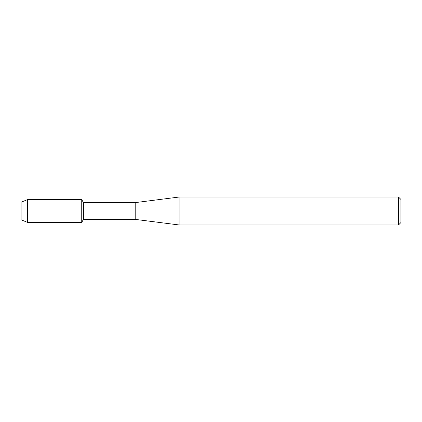 <?xml version="1.0" encoding="UTF-8"?>
<svg xmlns="http://www.w3.org/2000/svg" width="422" height="422" viewBox="0 0 422 422"><rect width="100%" height="100%" fill="white"/><g stroke="black" fill="none" stroke-linecap="round" stroke-linejoin="round"><path stroke-width="0.63" d="M21.1 219.778L21.1 202.222L27.404 199.648L81.741 199.648L83.456 202.623L135.198 202.623L179.086 197.037L398.505 197.037L400.9 199.432L400.9 222.568L398.505 224.963L179.086 224.963L135.198 219.377L83.456 219.377L81.741 222.352L81.741 199.648L81.741 222.352L27.404 222.352L21.1 219.778L21.1 202.222M83.456 219.377L83.456 202.623M135.198 219.377L135.198 202.623M179.086 224.963L179.086 197.037M398.505 224.963L398.505 197.037M27.404 222.352L27.404 199.648"/></g></svg>
